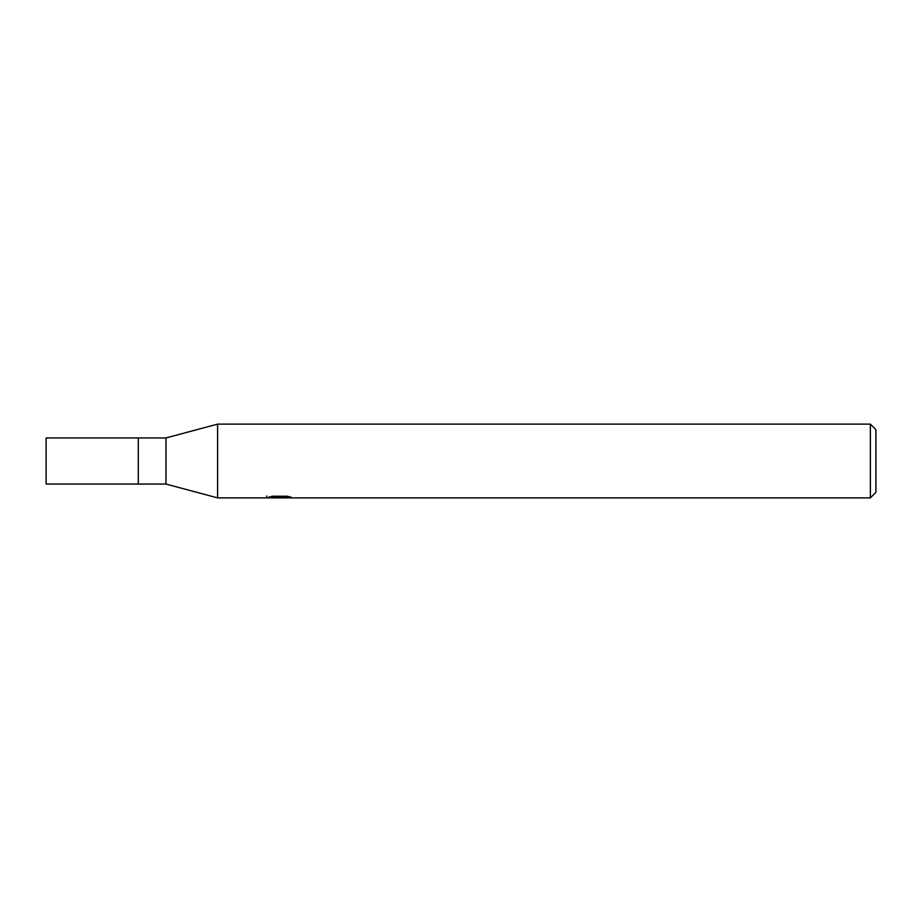 <?xml version="1.0" encoding="UTF-8"?>
<svg xmlns="http://www.w3.org/2000/svg" width="922" height="922" viewBox="0 0 922 922"><rect width="100%" height="100%" fill="white"/><g stroke="black" fill="none" stroke-linecap="round" stroke-linejoin="round"><path stroke-width="1.38" d="M870.368 497.88L217.592 497.88L165.96 484.05L138.3 484.05L138.3 437.95L165.96 437.95L217.592 424.12L870.368 424.12L875.9 429.652L875.9 492.348L870.368 497.88L870.368 424.12M165.96 484.05L165.96 437.95M217.592 497.88L217.592 424.12M279.631 497.58L266.516 497.88L280.53 497.177L268.74 497.177L272.578 496.209L287.134 496.209L291.352 497.292L279.032 497.88L279.631 497.235M277.188 497.88L274.768 497.523M282.824 497.304L279.101 497.88M280.53 496.209L280.53 497.177M266.769 495.955L266.769 497.799M138.3 484.05L46.1 484.05L46.1 437.95L138.3 437.95M282.824 497.857L282.824 496.209"/></g></svg>

